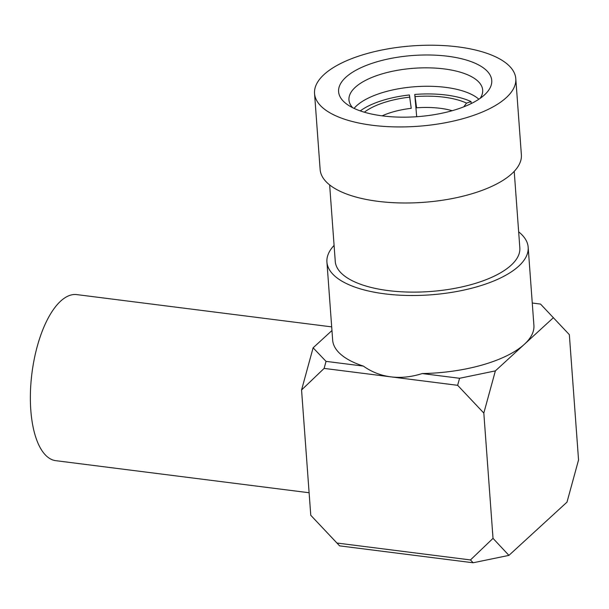 <?xml version="1.0" encoding="UTF-8"?>
<svg xmlns="http://www.w3.org/2000/svg" width="609" height="609" viewBox="0 0 609 609"><rect width="100%" height="100%" fill="white"/><g stroke="black" fill="none" stroke-linecap="round" stroke-linejoin="round"><path stroke-width="0.91" d="M331.692 326.881L76.795 294.604A83.699 34.622 97.2 0 0 60.664 301.112A83.699 34.622 97.2 0 0 30.45 392.097A83.699 34.622 97.2 0 0 55.769 460.67L309.106 492.75M382.627 115.908A76.78 30.671 175.8 0 1 347.229 104.466A76.78 30.671 175.8 0 1 359.896 68.208A76.78 30.671 175.8 0 1 447.714 56.241A76.78 30.671 175.8 0 1 485.069 94.342A76.78 30.671 175.8 0 1 382.627 115.908M480.181 98.323A67.036 26.773 -4.2 0 0 482.678 90.071A67.036 26.773 -4.2 0 0 444.235 68.931A67.036 26.773 -4.2 0 0 348.965 99.891A67.036 26.773 -4.2 0 0 352.649 107.694M478.864 99.229A67.036 26.773 -4.2 0 0 445.59 87.361A67.036 26.773 -4.2 0 0 354.08 108.387M416.701 116.715L414.759 94.448A67.036 26.773 175.8 0 1 446.153 95.034A67.036 26.773 175.8 0 1 471.039 101.581L471.191 103.583M457.93 46.878A100.888 40.301 175.8 0 1 515.793 78.69A100.888 40.301 175.8 0 1 372.404 125.279A100.888 40.301 175.8 0 1 314.548 93.466A100.888 40.301 175.8 0 1 457.93 46.878M515.793 78.69L521.373 154.739A100.888 40.301 175.8 0 1 377.991 201.335A100.888 40.301 175.8 0 1 320.136 169.523L314.548 93.466M514.217 171.365L519.835 247.871A92.538 36.966 175.8 0 1 388.329 290.6A92.538 36.966 175.8 0 1 335.262 261.421L329.644 184.923M518.662 231.854A100.888 40.301 175.8 0 1 528.17 247.254A100.888 40.301 175.8 0 1 384.781 293.85A100.888 40.301 175.8 0 1 326.926 262.037A100.888 40.301 175.8 0 1 334.082 245.412M457.641 385.314L390.879 376.857C400.95 378.113 411.395 377.009 422.204 373.553L459.567 378.28L457.641 385.314L483.82 413.062L495.368 370.889L459.567 378.28M528.17 247.254L533.903 325.335A100.888 40.301 175.8 0 1 524.41 344.26A100.888 40.301 175.8 0 1 422.204 373.553M473.117 562.769L339.594 545.862L336.944 543.03L470.468 559.937L473.117 562.769L508.918 555.378L567.002 502.128L578.55 459.955L569.346 334.661L540.526 304.074L532.266 303.023M326.043 361.373L363.406 366.108C371.657 371.977 380.815 375.563 390.879 376.857L324.117 368.407L326.043 361.373L313.11 347.808L301.562 389.981L310.765 515.275L339.594 545.862M313.11 347.808L331.958 330.527M495.368 370.889L553.452 317.639M363.406 366.108A100.888 40.301 175.8 0 1 332.659 340.111L326.926 262.037M508.918 555.378L493.024 538.356L483.82 413.062M336.944 543.03L310.765 515.275M493.024 538.356L470.468 559.937M301.562 389.981L324.117 368.407M471.039 101.581L466.547 103.111L463.754 106.841M452.183 110.701A51.712 20.653 -4.2 0 0 440.193 108.303A51.712 20.653 -4.2 0 0 416.594 107.808L414.759 94.448M360.269 110.899A67.036 26.773 175.8 0 1 409.393 94.966L411.227 108.326A51.712 20.653 -4.2 0 0 382.147 115.847M466.547 103.111A61.547 24.588 -4.2 0 0 415.224 96.61M364.334 112.208A61.547 24.588 175.8 0 1 409.857 97.128"/></g></svg>
